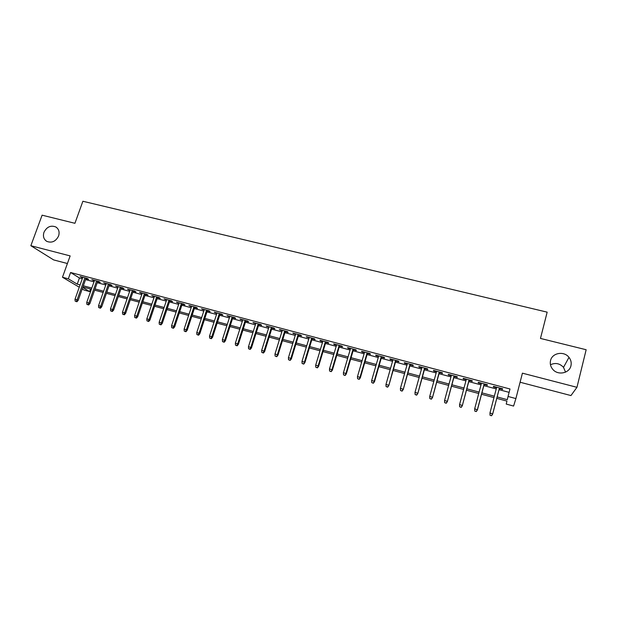 <?xml version="1.0" encoding="UTF-8"?>
<svg xmlns="http://www.w3.org/2000/svg" width="617" height="617" viewBox="0 0 617 617"><rect width="100%" height="100%" fill="white"/><g stroke="black" fill="none" stroke-linecap="round" stroke-linejoin="round"><path stroke-width="0.93" d="M58.592 235.995C55.808 241.44 51.874 243.237 46.807 241.386C43.714 239.327 42.766 236.296 43.969 232.293C46.807 226.809 50.764 225.035 55.846 226.979C58.854 229.038 59.764 232.046 58.592 235.995M570.949 365.758C569.429 373.354 557.922 375.645 552.817 369.406C550.58 366.753 549.816 363.814 550.534 360.583C552.107 352.824 564.046 350.711 568.99 357.366C570.964 359.927 571.62 362.719 570.949 365.758M550.457 364.77C555.369 362.495 559.719 363.351 563.506 367.346L565.534 372.136M90.514 289.049L89.627 291.563L84.043 290.059L82.223 288.972M520.085 382.232L570.949 395.566L576.957 387.314L586.15 349.731L540.469 338.432L547.163 312.156L82.879 201.258L74.927 223.3L42.103 215.179L30.85 245.713L53.648 259.919L67.415 263.521M82.292 278.722L79.431 277.966L70.585 272.498L509.989 388.988L508.053 396.469L515.897 398.567L513.599 406.063L506.233 404.073L506.95 401.104L496.77 398.366M85.894 278.606L88.563 279.316L87.136 278.414L80.133 276.555L82.639 277.743M97.586 281.714L100.27 282.424L98.874 281.537L91.817 279.663L94.339 280.851M109.371 284.846L112.07 285.563L110.713 284.684L103.602 282.787L106.132 283.99M121.256 288.008L123.971 288.725L122.652 287.854L115.479 285.949L118.024 287.152M133.233 291.193L135.964 291.918L134.691 291.047L127.457 289.126L130.017 290.337M145.319 294.402L148.065 295.134L146.831 294.27L139.535 292.335L142.118 293.553M157.505 297.641L160.266 298.381L159.07 297.525L151.713 295.574L154.312 296.792M169.791 300.911L172.567 301.651L171.41 300.803L163.991 298.836L166.613 300.063M182.185 304.204L184.977 304.945L183.866 304.112L176.385 302.122L179.015 303.363M194.679 307.528L197.494 308.276L196.422 307.451L188.871 305.446L191.525 306.688M207.289 310.875L210.112 311.631L209.086 310.814L201.474 308.793L204.142 310.043M219.999 314.254L222.845 315.009L221.858 314.207L214.184 312.171L216.868 313.421M232.817 317.662L235.679 318.426L234.745 317.632L227.002 315.572L229.701 316.837M245.751 321.102L248.628 321.866L247.741 321.079L239.928 319.004L242.651 320.277M258.801 324.573L261.693 325.344L260.852 324.565L252.97 322.475L255.708 323.748M271.958 328.067L274.873 328.846L274.079 328.082L266.128 325.969L268.881 327.249M285.231 331.599L288.162 332.378L287.414 331.622L279.401 329.493L282.17 330.781M298.628 335.162L301.574 335.941L300.88 335.201L292.79 333.049L295.582 334.352M312.14 338.748L315.102 339.543L314.454 338.81L306.294 336.635L309.102 337.946M325.768 342.373L328.753 343.168L328.159 342.45L319.922 340.26L320.547 340.985L322.753 341.571M339.52 346.029L342.528 346.831L341.98 346.122L333.674 343.908L334.244 344.625L336.52 345.235M353.402 349.723L356.418 350.525L355.932 349.824L347.548 347.595L348.065 348.304L350.417 348.929M367.4 353.441L370.439 354.251L370.007 353.564L361.547 351.32L362.009 352.014L364.431 352.654M381.53 357.197L384.584 358.014L384.206 357.336L375.668 355.068L376.085 355.754L378.576 356.418M395.79 360.991L398.867 361.809L398.543 361.146L389.929 358.855L390.283 359.526L392.852 360.212M410.174 364.817L413.267 365.634L413.004 364.986L404.312 362.68L404.613 363.336L407.259 364.038M424.697 368.673L427.812 369.506L427.604 368.866L418.827 366.537L419.066 367.177L421.797 367.902M439.35 372.568L442.482 373.401L442.335 372.776L433.481 370.424L433.666 371.056L436.474 371.804M454.135 376.501L457.29 377.342L457.205 376.732L448.266 374.357L448.389 374.974L451.282 375.745M469.067 380.473L472.236 381.314L472.221 380.72L463.197 378.321L463.251 378.923L466.228 379.717M484.129 384.476L487.33 385.324L487.368 384.746L478.26 382.324L478.26 382.91L481.314 383.728M85.547 279.594L93.992 281.838M97.239 282.702L105.785 284.977M109.024 285.841L117.685 288.147M120.909 289.003L129.678 291.34M132.894 292.196L141.771 294.556M144.98 295.412L153.965 297.803M157.165 298.659L166.266 301.081M169.451 301.929L178.675 304.382M181.845 305.23L191.185 307.713M194.34 308.554L203.803 311.076M206.95 311.909L216.528 314.462M219.66 315.295L229.362 317.878M232.486 318.711L242.311 321.326M245.419 322.151L255.376 324.804M258.469 325.629L268.549 328.313M271.627 329.131L281.846 331.846M284.907 332.663L295.25 335.417M298.304 336.234L308.778 339.018M311.816 339.828L322.429 342.651M325.444 343.461L336.196 346.322M339.203 347.116L350.094 350.016M353.078 350.811L364.115 353.749M367.084 354.544L378.26 357.521M381.213 358.307L392.535 361.323M395.474 362.102L406.95 365.156M409.858 365.927L421.488 369.028M424.38 369.799L436.165 372.93M439.042 373.701L450.973 376.879M453.827 377.635L465.92 380.859M468.758 381.607L481.013 384.869M483.828 385.625L496.245 388.926M499.037 389.674L509.118 392.358M499.338 388.517L502.554 389.373L502.662 388.803L493.469 386.365L493.399 386.936L496.546 387.777M79.277 287.221L62.479 277.241L70.145 255.908L30.85 245.713M62.479 277.241L68.325 278.807L77.233 284.144L80.094 284.915M70.585 272.498L68.325 278.807M576.957 387.314L522.414 373.169L515.897 398.567M82.763 287.453L89.627 291.563M493.97 397.61L481.545 394.263M478.723 393.507L466.46 390.206M463.622 389.443L451.513 386.188M448.652 385.417L436.713 382.201M433.828 381.429L422.036 378.252M419.136 377.473L407.505 374.342M404.582 373.555L393.098 370.47M390.16 369.676L378.823 366.629M375.869 365.835L364.686 362.819M361.709 362.017L350.664 359.048M347.68 358.246L336.774 355.307M333.766 354.505L323.007 351.605M319.984 350.795L309.364 347.934M306.325 347.116L295.836 344.294M292.782 343.476L282.432 340.684M279.362 339.859L269.143 337.113M266.058 336.28L255.97 333.566M252.877 332.733L242.913 330.056M239.805 329.216L229.964 326.57M226.848 325.73L217.13 323.115M213.999 322.275L204.412 319.691M201.258 318.842L191.794 316.297M188.632 315.449L179.285 312.935M176.115 312.079L166.883 309.595M163.698 308.739L154.589 306.287M151.389 305.423L142.388 303.009M139.187 302.145L130.295 299.754M127.079 298.883L118.31 296.522M115.078 295.659L106.417 293.322M103.178 292.45L94.617 290.152M91.37 289.273L82.925 287.005M497.14 396.939L507.29 399.662L508.053 396.469M83.349 285.787L91.802 288.054M95.049 288.926L103.602 291.224M106.841 292.096L115.502 294.425M118.734 295.288L127.503 297.649M130.727 298.512L139.612 300.895M142.812 301.759L151.813 304.173M155.006 305.037L164.122 307.482M167.307 308.338L176.531 310.814M179.709 311.67L189.049 314.176M192.211 315.032L201.674 317.57M204.829 318.418L214.415 320.994M217.546 321.835L227.257 324.442M230.38 325.282L240.214 327.92M243.322 328.761L253.286 331.437M256.379 332.262L266.467 334.977M269.552 335.802L279.771 338.548M282.841 339.373L293.191 342.15M296.237 342.975L306.726 345.79M309.765 346.607L320.385 349.461M323.408 350.271L334.167 353.163M337.175 353.965L348.073 356.896M351.058 357.698L362.102 360.667M365.079 361.462L376.262 364.47M379.216 365.264L390.553 368.303M393.492 369.097L404.976 372.182M407.891 372.961L419.521 376.085M422.421 376.864L434.214 380.033M437.091 380.805L449.037 384.013M451.899 384.784L463.999 388.031M466.838 388.795L479.101 392.088M481.923 392.852L494.348 396.183M79.431 277.966L77.233 284.144M493.546 386.381L493.399 386.936M478.406 382.363L478.26 382.91M463.406 378.375L463.251 378.923M448.536 374.426L448.389 374.974M433.813 370.516L433.666 371.056M419.221 366.637L419.066 367.177M404.76 362.796L404.613 363.336M390.438 358.994L390.283 359.526M376.239 355.222L376.085 355.754M362.164 351.482L362.009 352.014M348.219 347.78L348.065 348.304M334.399 344.109L334.244 344.625M320.709 340.468L320.547 340.985M307.127 336.859L306.973 337.376M293.669 333.288L293.515 333.797M280.334 329.74L280.172 330.257M267.107 326.231L266.953 326.74M254.003 322.745L253.842 323.254M241.008 319.298L240.846 319.799M228.128 315.873L227.966 316.374M215.356 312.48L215.194 312.981M202.692 309.117L202.53 309.611M190.136 305.777L189.967 306.271M177.688 302.469L177.519 302.962M165.341 299.191L165.179 299.685M153.101 295.944L152.931 296.43M140.961 292.713L140.792 293.198M128.922 289.52L128.752 289.998M116.983 286.35L116.821 286.828M105.145 283.203L104.975 283.681M93.406 280.079L93.236 280.558M81.76 276.987L81.591 277.465M490.045 415.318L491.579 415.742L490.045 415.318L489.96 412.966L496.685 387.221M490.068 415.133L489.96 412.966L492.682 414.053L499.485 387.962M491.602 415.557L492.728 413.722L499.446 387.954M491.579 415.742L492.682 414.053M474.797 411.123L476.309 411.547L474.797 411.123L474.689 408.778L481.461 383.172M474.789 410.937L474.689 408.778L477.427 409.873L484.276 383.921M476.309 411.354L477.427 409.526L484.191 383.897M476.309 411.547L477.427 409.873M461.161 407.189L459.657 406.78L461.192 407.39L462.264 405.369L459.549 404.629L466.375 379.162M469.082 379.887L462.31 405.724L469.213 379.918M461.192 407.39L462.31 405.724M459.549 404.629L459.657 406.78M446.153 403.071L444.664 402.654L446.207 403.271L447.248 401.251L444.556 400.518L451.428 375.198M454.112 375.907L447.34 401.621L454.282 375.954M446.207 403.271L447.34 401.621M444.556 400.518L444.664 402.654M431.291 398.983L429.81 398.574L431.368 399.191L432.37 397.171L429.702 396.446L436.62 371.264M439.273 371.966L432.502 397.549L439.497 372.028M431.368 399.191L432.502 397.549M429.702 396.446L429.81 398.574M416.56 394.934L415.094 394.533L416.66 395.15L417.632 393.129L414.986 392.412L421.951 367.362M424.581 368.064L417.809 393.523L424.843 368.133M416.66 395.15L417.809 393.523M414.986 392.412L415.094 394.533M401.968 390.923L400.518 390.522L402.091 391.139L403.024 389.126L400.41 388.409L407.413 363.498M410.02 364.192L403.24 389.528L410.328 364.277M402.091 391.139L403.24 389.528M400.41 388.409L400.518 390.522M387.507 386.952L386.072 386.558L387.653 387.175L388.556 385.162L385.964 384.453L393.006 359.672M395.59 360.359L388.818 385.571L395.937 360.451M387.653 387.175L388.818 385.571M385.964 384.453L386.072 386.558M373.185 383.01L371.758 382.617L373.354 383.242L374.21 381.229L371.65 380.527L378.73 355.886M381.291 356.564L374.21 381.229L374.519 381.645L381.684 356.665M373.354 383.242L374.519 381.645M371.65 380.527L371.758 382.617M358.986 379.108L357.575 378.722L359.179 379.347L360.004 377.334L357.459 376.64L364.585 352.122M367.123 352.801L360.004 377.334L360.351 377.758L367.555 352.916M359.179 379.347L360.351 377.758M357.459 376.64L357.575 378.722M344.918 375.244L343.515 374.858L345.127 375.483L345.929 373.478L343.407 372.784L350.572 348.397M353.086 349.068L345.929 373.478L346.307 373.91L353.556 349.191M345.127 375.483L346.307 373.91M343.407 372.784L343.515 374.858M330.974 371.411L329.586 371.033L331.206 371.658L331.969 369.652L329.478 368.966L336.674 344.71M339.165 345.373L331.969 369.652L332.393 370.092L339.682 345.505M331.206 371.658L332.393 370.092M329.478 368.966L329.586 371.033M317.153 367.616L315.781 367.238L317.416 367.863L318.148 365.858L315.673 365.179L322.907 341.054M325.375 341.71L318.148 365.858L318.603 366.313L325.923 341.857M317.416 367.863L318.603 366.313M315.673 365.179L315.781 367.238M303.464 363.853L302.099 363.475L303.741 364.107L304.443 362.102L301.983 361.431L309.264 337.43M311.708 338.077L304.443 362.102L304.937 362.565L312.295 338.232M303.741 364.107L304.937 362.565M301.983 361.431L302.099 363.475M289.89 360.12L288.54 359.75L290.183 360.382L290.854 358.377L288.424 357.713L295.736 333.836M298.165 334.476L290.854 358.377L291.394 358.847L298.782 334.645M290.183 360.382L291.394 358.847M288.424 357.713L288.54 359.75M276.439 356.425L275.097 356.055L276.755 356.688L277.395 354.69L274.981 354.027L282.331 330.272M284.738 330.913L277.395 354.69L277.966 355.168L285.393 331.082M276.755 356.688L277.966 355.168M274.981 354.027L275.097 356.055M263.104 352.762L261.778 352.4L263.444 353.032L263.104 352.762L264.053 351.027L261.662 350.371L269.043 326.74M271.426 327.372L264.053 351.027L264.654 351.52L272.12 327.558M263.444 353.032L264.654 351.52M261.662 350.371L261.778 352.4M249.885 349.129L248.574 348.767L250.24 349.399L249.885 349.129L250.826 347.402L248.458 346.754L255.87 323.239M258.23 323.871L250.826 347.402L251.466 347.895L258.963 324.064M250.24 349.399L251.466 347.895M248.458 346.754L248.574 348.767M236.781 345.528L235.478 345.173L237.159 345.805L236.781 345.528L237.715 343.808L235.362 343.168L242.805 319.776M245.15 320.393L237.715 343.808L238.386 344.309L245.913 320.601M237.159 345.805L238.386 344.309M235.362 343.168L235.478 345.173M223.794 341.957L222.506 341.602L224.187 342.242L223.794 341.957L224.719 340.245L222.39 339.605L229.863 316.336M232.185 316.953L224.719 340.245L225.421 340.754L232.979 317.161M224.187 342.242L225.421 340.754M222.39 339.605L222.506 341.602M210.921 338.425L209.641 338.07L211.33 338.71L210.921 338.425L211.832 336.712L209.525 336.08L217.03 312.927M219.328 313.536L211.832 336.712L212.572 337.229L220.161 313.752M211.33 338.71L212.572 337.229M209.525 336.08L209.641 338.07M198.157 334.915L196.885 334.561L198.589 335.201L198.157 334.915L199.06 333.211L196.769 332.586L204.304 309.541M206.587 310.15L199.06 333.211L199.823 333.735L207.451 310.382M198.589 335.201L199.823 333.735M196.769 332.586L196.885 334.561M185.501 331.437L184.244 331.09L185.948 331.73L185.501 331.437L186.396 329.74L184.121 329.116L191.686 306.194M193.946 306.796L186.396 329.74L187.198 330.272L194.841 307.027M185.948 331.73L187.198 330.272M184.121 329.116L184.244 331.09M172.953 327.989L171.703 327.642L173.416 328.29L172.953 327.989L173.84 326.293L171.588 325.676L179.177 302.87M181.421 303.464L173.84 326.293L174.673 326.84L182.347 303.711M173.416 328.29L174.673 326.84M171.588 325.676L171.703 327.642M160.513 324.565L159.279 324.226L160.998 324.874L160.513 324.565L161.384 322.884L159.155 322.275L166.775 299.577M168.996 300.163L161.384 322.884L162.248 323.431L169.953 300.417M160.998 324.874L162.248 323.431M159.155 322.275L159.279 324.226M148.18 321.179L146.954 320.84L148.674 321.488L148.18 321.179L149.044 319.498L146.831 318.896L154.474 296.307M156.679 296.893L149.044 319.498L149.939 320.053L157.667 297.155M148.674 321.488L149.939 320.053M146.831 318.896L146.954 320.84M135.948 317.817L134.73 317.485L136.465 318.125L135.948 317.817L136.804 316.143L134.614 315.542L142.28 293.067M144.471 293.646L136.804 316.143L137.73 316.706L145.489 293.916M136.465 318.125L137.73 316.706M134.614 315.542L134.73 317.485M123.824 314.485L122.613 314.153L124.349 314.801L123.824 314.485L124.665 312.819L122.49 312.217L130.187 289.851M132.354 290.43L124.665 312.819L125.621 313.382L133.403 290.707M124.349 314.801L125.621 313.382M122.49 312.217L122.613 314.153M111.793 311.176L110.597 310.852L112.34 311.5L111.793 311.176L112.633 309.518L110.474 308.924L118.194 286.666M120.346 287.237L112.633 309.518L113.613 310.089L121.418 287.522M112.34 311.5L113.613 310.089M110.474 308.924L110.597 310.852M99.869 307.906L98.681 307.575L100.432 308.222L99.869 307.906L100.694 306.248L98.558 305.662L106.301 283.512M108.438 284.075L100.694 306.248L101.705 306.826L109.541 284.368M100.432 308.222L101.705 306.826M98.558 305.662L98.681 307.575M88.038 304.651L86.866 304.328L88.617 304.975L88.038 304.651L88.863 303.001L86.742 302.415L94.509 280.373M96.622 280.936L88.863 303.001L89.897 303.587L97.748 281.236M88.617 304.975L89.897 303.587M86.742 302.415L86.866 304.328M76.307 301.428L75.143 301.111L76.901 301.759L76.307 301.428L77.125 299.785L75.019 299.206L82.809 277.264M84.907 277.827L77.125 299.785L78.182 300.379L86.064 278.128M76.901 301.759L78.182 300.379M75.019 299.206L75.143 301.111M568.99 357.366L563.506 367.346M55.846 226.979L56.741 227.611"/></g></svg>

